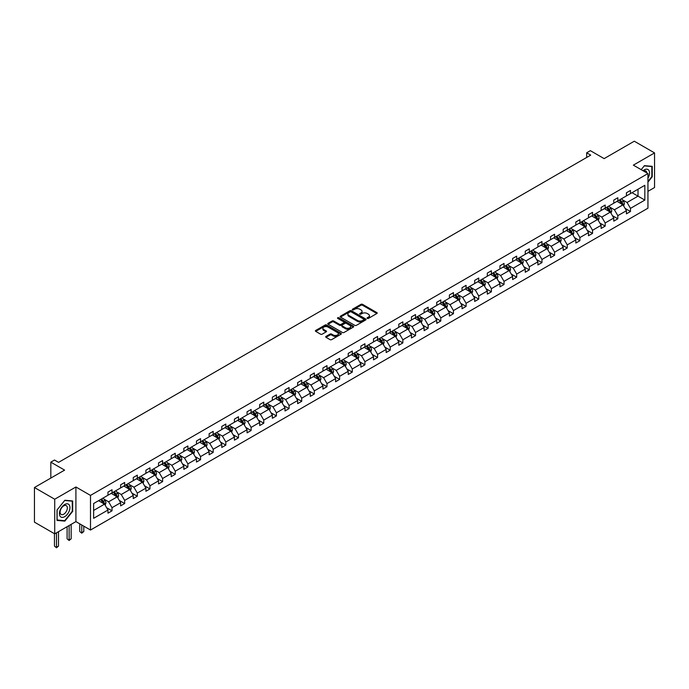 <?xml version="1.0" encoding="UTF-8"?>
<svg xmlns="http://www.w3.org/2000/svg" width="689" height="689" viewBox="0 0 689 689"><rect width="100%" height="100%" fill="white"/><g stroke="black" fill="none" stroke-linecap="round" stroke-linejoin="round"><path stroke-width="1.03" d="M367.297 318.404A0.784 0.456 0 0 0 368.417 318.404L376.866 313.521A1.128 0.646 0 0 0 377.202 313.064A1.128 0.646 0 0 0 376.866 312.608L362.543 304.34A1.128 0.646 0 0 0 360.958 304.34L352.501 309.215A0.784 0.456 0 0 0 353.612 309.861L354.706 309.232A3.6 2.076 0 0 1 359.804 309.232L360.993 309.921A3.6 2.076 0 0 1 362.052 311.385A3.6 2.076 0 0 1 360.993 312.858L359.899 313.486A0.784 0.456 0 0 0 361.019 314.132L362.113 313.504A3.6 2.076 0 0 1 367.203 313.504L368.391 314.193A3.6 2.076 0 0 1 369.45 315.657A3.6 2.076 0 0 1 368.391 317.129L367.297 317.758A0.784 0.456 0 0 0 367.297 318.404L367.297 317.758M647.944 191.353L654.55 187.537L654.55 152.906L634.285 141.211L604.132 158.616L590.352 150.667L586.666 152.794L586.666 157.471M54.715 533.854L75.911 521.616L75.911 486.985L54.715 499.224L54.715 533.854L34.45 522.15L34.45 487.519L64.602 470.113L50.822 462.155L50.822 478.071M54.715 499.224L34.45 487.519M326.026 336.396A1.128 0.646 0 0 0 325.699 336.861A1.128 0.646 0 0 0 326.026 337.317L330.048 339.634A1.128 0.646 0 0 0 331.633 339.634L341.021 334.217A1.128 0.646 0 0 0 341.356 333.76A1.128 0.646 0 0 0 341.021 333.295L326.707 325.027A1.128 0.646 0 0 0 325.113 325.027L315.726 330.453A1.128 0.646 0 0 0 315.39 330.909A1.128 0.646 0 0 0 315.726 331.366L320.574 334.174A1.128 0.646 0 0 0 322.168 334.174L326.181 331.848A1.128 0.646 0 0 0 326.517 331.392A1.128 0.646 0 0 0 326.181 330.935L323.778 329.54A3.006 1.74 0 0 1 322.9 328.317A3.006 1.74 0 0 1 324.752 326.707A3.006 1.74 0 0 1 328.033 327.086L337.464 332.529A3.006 1.74 0 0 1 338.342 333.76A3.006 1.74 0 0 1 336.49 335.362A3.006 1.74 0 0 1 333.209 334.983L331.633 334.079A1.128 0.646 0 0 0 330.048 334.079L326.026 336.396L326.026 337.317L330.048 335.018L330.048 334.079M50.822 462.155L54.509 460.028L58.565 462.371L590.714 155.128L586.666 152.794M75.911 486.985L90.5 495.408L647.944 173.568L647.944 208.199L90.5 530.039L90.5 495.408M654.55 152.906L633.355 165.145L647.944 173.568M354.792 325.354A1.128 0.646 0 0 0 356.377 325.354L365.773 319.929A1.128 0.646 0 0 0 366.1 319.472A1.128 0.646 0 0 0 365.773 319.016L351.45 310.748A1.128 0.646 0 0 0 349.857 310.748L340.469 316.165A1.128 0.646 0 0 0 340.133 316.621A1.128 0.646 0 0 0 340.469 317.086L354.792 325.354M338.041 318.576A0.784 0.456 0 0 1 338.833 318.688L338.833 317.75L353.397 326.155A1.128 0.646 0 0 1 353.724 326.612A1.128 0.646 0 0 1 353.397 327.077L344.009 332.494A1.128 0.646 0 0 1 342.416 332.494L328.093 324.226L332.115 321.927L332.115 320.988L328.093 323.305A1.128 0.646 0 0 0 327.766 323.77A1.128 0.646 0 0 0 328.093 324.226L328.093 323.305M332.115 321.927A1.128 0.646 0 0 1 333.7 321.927L333.7 320.988A1.128 0.646 0 0 0 332.115 320.988M333.7 320.988L339.513 324.338A1.128 0.646 0 0 0 341.107 324.338L343.768 322.805A1.128 0.646 0 0 0 344.095 322.34A1.128 0.646 0 0 0 343.768 321.884L337.722 318.396A0.784 0.456 0 0 1 338.833 317.75M93.626 503.53L107.966 495.245L107.966 492.11L112.023 489.767L112.023 492.902L120.618 487.941L120.618 484.806L124.666 482.464L124.666 485.599L133.261 480.646L133.261 477.503L137.318 475.169L137.318 478.304L145.904 473.343L145.904 470.208L149.961 467.865L149.961 471L158.548 466.04L158.548 462.905L162.604 460.562L162.604 463.697L171.199 458.736L171.199 455.601L175.247 453.267L175.247 456.402L183.842 451.441L183.842 448.306L187.89 445.964L187.89 449.099L196.486 444.138L196.486 441.003L200.542 438.66L200.542 441.795L209.129 436.835L209.129 433.7L213.185 431.366L213.185 434.501L221.78 429.54L221.78 426.405L225.828 424.062L225.828 427.197L234.424 422.236L234.424 419.101L238.472 416.759L238.472 419.894L247.067 414.933L247.067 411.798L251.123 409.464L251.123 412.599L259.71 407.638L259.71 404.503L263.766 402.161L263.766 405.296L272.362 400.335L272.362 397.2L276.41 394.857L276.41 397.992L285.005 393.031L285.005 389.896L289.053 387.562L289.053 390.697L297.648 385.737L297.648 382.602L301.704 380.259L301.704 383.394L310.291 378.433L310.291 375.298L314.348 372.956L314.348 376.091L322.934 371.13L322.934 367.995L326.991 365.661L326.991 368.796L335.586 363.835L335.586 360.7L339.634 358.358L339.634 361.492L348.229 356.532L348.229 353.397L352.286 351.054L352.286 354.189L360.872 349.228L360.872 346.093L364.929 343.759L364.929 346.894L373.516 341.933L373.516 338.799L377.572 336.456L377.572 339.591L386.167 334.63L386.167 331.495L390.215 329.153L390.215 332.287L398.81 327.327L398.81 324.192L402.858 321.858L402.858 324.993L411.454 320.032L411.454 316.897L415.51 314.554L415.51 317.689L424.097 312.728L424.097 309.594L428.153 307.251L428.153 310.386L436.748 305.425L436.748 302.29L440.796 299.948L440.796 303.091L449.392 298.13L449.392 294.987L453.44 292.653L453.44 295.788L462.035 290.827L462.035 287.692L466.091 285.349L466.091 288.484L474.678 283.523L474.678 280.389L478.734 278.046L478.734 281.19L487.33 276.229L487.33 273.085L491.378 270.751L491.378 273.886L499.973 268.925L499.973 265.79L504.021 263.448L504.021 266.583L512.616 261.622L512.616 258.487L516.672 256.144L516.672 259.279L525.259 254.319L525.259 251.184L529.316 248.85L529.316 251.985L537.902 247.024L537.902 243.889L541.959 241.546L541.959 244.681L550.554 239.72L550.554 236.585L554.602 234.243L554.602 237.378L563.197 232.417L563.197 229.282L567.254 226.948L567.254 230.083L575.84 225.122L575.84 221.987L579.897 219.645L579.897 222.78L588.484 217.819L588.484 214.684L592.54 212.341L592.54 215.476L601.135 210.515L601.135 207.38L605.183 205.046L605.183 208.181L613.778 203.221L613.778 200.086L617.826 197.743L617.826 200.878L626.422 195.917L626.422 192.782L630.478 190.44L630.478 193.575L644.826 185.298L644.826 200.086L630.478 208.362L630.478 211.506L626.422 213.84L626.422 210.705L617.826 215.666L617.826 218.801L613.778 221.143L613.778 218.008L605.183 222.969L605.183 226.104L601.135 228.447L601.135 225.312L592.54 230.272L592.54 233.407L588.484 235.741L588.484 232.606L579.897 237.567L579.897 240.702L575.84 243.045L575.84 239.91L567.254 244.871L567.254 248.006L563.197 250.348L563.197 247.213L554.602 252.174L554.602 255.309L550.554 257.643L550.554 254.508L541.959 259.469L541.959 262.604L537.902 264.946L537.902 261.811L529.316 266.772L529.316 269.907L525.259 272.25L525.259 269.115L516.672 274.076L516.672 277.211L512.616 279.545L512.616 276.41L504.021 281.37L504.021 284.505L499.973 286.848L499.973 283.713L491.378 288.674L491.378 291.809L487.33 294.151L487.33 291.016L478.734 295.977L478.734 299.112L474.678 301.446L474.678 298.311L466.091 303.272L466.091 306.407L462.035 308.75L462.035 305.615L453.44 310.575L453.44 313.71L449.392 316.053L449.392 312.918L440.796 317.879L440.796 321.014L436.748 323.348L436.748 320.213L428.153 325.174L428.153 328.308L424.097 330.651L424.097 327.516L415.51 332.477L415.51 335.612L411.454 337.954L411.454 334.82L402.858 339.78L402.858 342.915L398.81 345.249L398.81 342.114L390.215 347.075L390.215 350.21L386.167 352.553L386.167 349.418L377.572 354.379L377.572 357.513L373.516 359.856L373.516 356.721L364.929 361.682L364.929 364.817L360.872 367.151L360.872 364.016L352.286 368.977L352.286 372.112L348.229 374.454L348.229 371.319L339.634 376.28L339.634 379.415L335.586 381.758L335.586 378.623L326.991 383.584L326.991 386.718L322.934 389.061L322.934 385.918L314.348 390.878L314.348 394.022L310.291 396.356L310.291 393.221L301.704 398.182L301.704 401.317L297.648 403.659L297.648 400.524L289.053 405.485L289.053 408.62L285.005 410.963L285.005 407.819L276.41 412.78L276.41 415.923L272.362 418.257L272.362 415.123L263.766 420.083L263.766 423.218L259.71 425.561L259.71 422.426L251.123 427.387L251.123 430.522L247.067 432.864L247.067 429.729L238.472 434.69L238.472 437.825L234.424 440.159L234.424 437.024L225.828 441.985L225.828 445.12L221.78 447.462L221.78 444.327L213.185 449.288L213.185 452.423L209.129 454.766L209.129 451.631L200.542 456.592L200.542 459.727L196.486 462.061L196.486 458.926L187.89 463.886L187.89 467.021L183.842 469.364L183.842 466.229L175.247 471.19L175.247 474.325L171.199 476.667L171.199 473.532L162.604 478.493L162.604 481.628L158.548 483.962L158.548 480.827L149.961 485.788L149.961 488.923L145.904 491.266L145.904 488.131L137.318 493.091L137.318 496.226L133.261 498.569L133.261 495.434L124.666 500.395L124.666 503.53L120.618 505.864L120.618 502.729L112.023 507.69L112.023 510.825L107.966 513.167L107.966 510.032L93.626 518.317L93.626 503.53M111.213 493.376L117.208 496.838L108.621 501.799L103.927 499.086M108.621 501.799L112.023 507.69M117.208 496.838L120.618 502.729M107.966 494.495L108.621 494.866L112.023 492.902M123.856 486.072L129.859 489.534L121.264 494.495L116.57 491.782M121.264 494.495L124.666 500.395M129.859 489.534L133.261 495.434M120.618 487.192L121.264 487.571L124.666 485.599M136.5 478.769L142.502 482.231L133.907 487.192L129.213 484.488M133.907 487.192L137.318 493.091M142.502 482.231L145.904 488.131M133.261 479.897L133.907 480.267L137.318 478.304M149.151 471.465L155.146 474.936L146.55 479.897L141.865 477.184M146.55 479.897L149.961 485.788M155.146 474.936L158.548 480.827M145.904 472.594L146.55 472.964L149.961 471M161.794 464.171L167.789 467.633L159.202 472.594L154.508 469.881M159.202 472.594L162.604 478.493M167.789 467.633L171.199 473.532M158.548 465.29L159.202 465.669L162.604 463.697M174.438 456.867L180.44 460.33L171.845 465.29L167.151 462.586M171.845 465.29L175.247 471.19M180.44 460.33L183.842 466.229M171.199 457.996L171.845 458.366L175.247 456.402M187.081 449.564L193.084 453.035L184.488 457.996L179.795 455.283M184.488 457.996L187.89 463.886M193.084 453.035L196.486 458.926M183.842 450.692L184.488 451.062L187.89 449.099M199.732 442.269L205.727 445.731L197.132 450.692L192.446 447.979M197.132 450.692L200.542 456.592M205.727 445.731L209.129 451.631M196.486 443.389L197.132 443.768L200.542 441.795M212.376 434.966L218.37 438.428L209.783 443.389L205.089 440.684M209.783 443.389L213.185 449.288M218.37 438.428L221.78 444.327M209.129 436.085L209.783 436.464L213.185 434.501M225.019 427.662L231.022 431.133L222.426 436.094L217.733 433.381M222.426 436.094L225.828 441.985M231.022 431.133L234.424 437.024M221.78 428.791L222.426 429.161L225.828 427.197M237.662 420.368L243.665 423.83L235.07 428.791L230.376 426.078M235.07 428.791L238.472 434.69M243.665 423.83L247.067 429.729M234.424 421.487L235.07 421.866L238.472 419.894M250.314 413.064L256.308 416.526L247.713 421.487L243.028 418.783M247.713 421.487L251.123 427.387M256.308 416.526L259.71 422.426M247.067 414.184L247.713 414.563L251.123 412.599M262.957 405.761L268.951 409.223L260.364 414.184L255.671 411.479M260.364 414.184L263.766 420.083M268.951 409.223L272.362 415.123M259.71 406.889L260.364 407.259L263.766 405.296M275.6 398.466L281.594 401.928L273.008 406.889L268.314 404.176M273.008 406.889L276.41 412.78M281.594 401.928L285.005 407.819M272.362 399.586L273.008 399.964L276.41 397.992M288.243 391.163L294.246 394.625L285.651 399.586L280.957 396.881M285.651 399.586L289.053 405.485M294.246 394.625L297.648 400.524M285.005 392.282L285.651 392.661L289.053 390.697M300.886 383.859L306.889 387.321L298.294 392.282L293.609 389.578M298.294 392.282L301.704 398.182M306.889 387.321L310.291 393.221M297.648 384.987L298.294 385.358L301.704 383.394M313.538 376.564L319.532 380.027L310.946 384.987L306.252 382.274M310.946 384.987L314.348 390.878M319.532 380.027L322.934 385.918M310.291 377.684L310.946 378.063L314.348 376.091M326.181 369.261L332.176 372.723L323.589 377.684L318.895 374.98M323.589 377.684L326.991 383.584M332.176 372.723L335.586 378.623M322.934 370.381L323.589 370.76L326.991 368.796M338.824 361.958L344.827 365.42L336.232 370.381L331.538 367.676M336.232 370.381L339.634 376.28M344.827 365.42L348.229 371.319M335.586 363.086L336.232 363.456L339.634 361.492M351.468 354.663L357.47 358.125L348.875 363.086L344.181 360.373M348.875 363.086L352.286 368.977M357.47 358.125L360.872 364.016M348.229 355.782L348.875 356.161L352.286 354.189M364.119 347.359L370.114 350.822L361.518 355.782L356.833 353.078M361.518 355.782L364.929 361.682M370.114 350.822L373.516 356.721M360.872 348.479L361.518 348.858L364.929 346.894M376.762 340.056L382.757 343.518L374.17 348.479L369.476 345.775M374.17 348.479L377.572 354.379M382.757 343.518L386.167 349.418M373.516 341.184L374.17 341.555L377.572 339.591M389.406 332.761L395.408 336.223L386.813 341.184L382.119 338.471M386.813 341.184L390.215 347.075M395.408 336.223L398.81 342.114M386.167 333.881L386.813 334.251L390.215 332.287M402.049 325.458L408.052 328.92L399.456 333.881L394.763 331.176M399.456 333.881L402.858 339.78M408.052 328.92L411.454 334.82M398.81 326.577L399.456 326.956L402.858 324.993M414.7 318.154L420.695 321.617L412.1 326.577L407.414 323.873M412.1 326.577L415.51 332.477M420.695 321.617L424.097 327.516M411.454 319.283L412.1 319.653L415.51 317.689M427.344 310.86L433.338 314.322L424.751 319.283L420.057 316.57M424.751 319.283L428.153 325.174M433.338 314.322L436.748 320.213M424.097 311.979L424.751 312.35L428.153 310.386M439.987 303.556L445.99 307.018L437.394 311.979L432.701 309.266M437.394 311.979L440.796 317.879M445.99 307.018L449.392 312.918M436.748 304.676L437.394 305.055L440.796 303.091M452.63 296.253L458.633 299.715L450.038 304.676L445.344 301.971M450.038 304.676L453.44 310.575M458.633 299.715L462.035 305.615M449.392 297.381L450.038 297.751L453.44 295.788M465.282 288.958L471.276 292.42L462.681 297.381L457.996 294.668M462.681 297.381L466.091 303.272M471.276 292.42L474.678 298.311M462.035 290.078L462.681 290.448L466.091 288.484M477.925 281.655L483.919 285.117L475.332 290.078L470.639 287.365M475.332 290.078L478.734 295.977M483.919 285.117L487.33 291.016M474.678 282.774L475.332 283.153L478.734 281.19M490.568 274.351L496.562 277.813L487.976 282.774L483.282 280.07M487.976 282.774L491.378 288.674M496.562 277.813L499.973 283.713M487.33 275.479L487.976 275.85L491.378 273.886M503.211 267.048L509.214 270.519L500.619 275.479L495.925 272.766M500.619 275.479L504.021 281.37M509.214 270.519L512.616 276.41M499.973 268.176L500.619 268.546L504.021 266.583M515.854 259.753L521.857 263.215L513.262 268.176L508.577 265.463M513.262 268.176L516.672 274.076M521.857 263.215L525.259 269.115M512.616 260.873L513.262 261.252L516.672 259.279M528.506 252.45L534.5 255.912L525.914 260.873L521.22 258.168M525.914 260.873L529.316 266.772M534.5 255.912L537.902 261.811M525.259 253.578L525.914 253.948L529.316 251.985M541.149 245.146L547.144 248.617L538.557 253.578L533.863 250.865M538.557 253.578L541.959 259.469M547.144 248.617L550.554 254.508M537.902 246.274L538.557 246.645L541.959 244.681M553.792 237.851L559.795 241.314L551.2 246.274L546.506 243.561M551.2 246.274L554.602 252.174M559.795 241.314L563.197 247.213M550.554 238.971L551.2 239.35L554.602 237.378M566.436 230.548L572.438 234.01L563.843 238.971L559.149 236.267M563.843 238.971L567.254 244.871M572.438 234.01L575.84 239.91M563.197 231.676L563.843 232.047L567.254 230.083M579.087 223.245L585.082 226.715L576.486 231.676L571.801 228.963M576.486 231.676L579.897 237.567M585.082 226.715L588.484 232.606M575.84 224.373L576.486 224.743L579.897 222.78M591.73 215.95L597.725 219.412L589.138 224.373L584.444 221.66M589.138 224.373L592.54 230.272M597.725 219.412L601.135 225.312M588.484 217.069L589.138 217.448L592.54 215.476M604.374 208.646L610.376 212.109L601.781 217.069L597.087 214.365M601.781 217.069L605.183 222.969M610.376 212.109L613.778 218.008M601.135 209.766L601.781 210.145L605.183 208.181M617.017 201.343L623.02 204.814L614.424 209.766L609.731 207.062M614.424 209.766L617.826 215.666M623.02 204.814L626.422 210.705M613.778 202.471L614.424 202.842L617.826 200.878M632.02 192.687L638.014 196.15L627.068 202.471L622.382 199.758M627.068 202.471L630.478 208.362M644.826 200.086L638.014 196.15L638.014 189.225L644.826 185.298M75.911 521.616L90.5 530.039M626.422 195.168L627.068 195.547L630.478 193.575M93.626 510.454L104.564 504.133L98.57 500.67M104.564 504.133L107.966 510.032M625.087 208.388L630.478 211.506M612.443 215.691L617.826 218.801M599.792 222.995L605.183 226.104M587.149 230.29L592.54 233.407M574.505 237.593L579.897 240.702M561.862 244.896L567.254 248.006M549.211 252.191L554.602 255.309M536.567 259.495L541.959 262.604M523.924 266.798L529.316 269.907M511.281 274.093L516.672 277.211M498.629 281.396L504.021 284.505M485.986 288.7L491.378 291.809M473.343 295.994L478.734 299.112M460.7 303.298L466.091 306.407M448.057 310.601L453.44 313.71M435.405 317.896L440.796 321.014M422.762 325.199L428.153 328.308M410.119 332.503L415.51 335.612M397.475 339.798L402.858 342.915M384.824 347.101L390.215 350.21M372.181 354.404L377.572 357.513M359.537 361.699L364.929 364.817M346.894 369.003L352.286 372.112M334.243 376.306L339.634 379.415M321.599 383.601L326.991 386.718M308.956 390.904L314.348 394.022M296.313 398.208L301.704 401.317M283.661 405.511L289.053 408.62M271.018 412.806L276.41 415.923M258.375 420.109L263.766 423.218M245.732 427.413L251.123 430.522M233.089 434.707L238.472 437.825M220.437 442.011L225.828 445.12M207.794 449.314L213.185 452.423M195.151 456.609L200.542 459.727M182.507 463.912L187.89 467.021M169.856 471.216L175.247 474.325M157.213 478.51L162.604 481.628M144.569 485.814L149.961 488.923M131.926 493.117L137.318 496.226M119.275 500.412L124.666 503.53M106.631 507.715L112.023 510.825M647.944 182.12L652.242 176.772L652.242 166.342L644.422 165.644L641.183 169.666L644.258 165.877L651.837 166.557L651.837 176.66L647.944 181.5M72.672 511.384L72.672 500.955L64.844 500.257L57.023 509.989L57.023 520.419L64.844 521.117L72.672 511.384L72.267 511.152M367.616 318.516L368.391 318.068A3.6 2.076 0 0 0 369.45 316.596L369.45 315.657M362.052 311.385L362.052 312.324A3.6 2.076 0 0 1 360.993 313.796L360.218 314.244M376.857 313.529L362.543 305.27A1.128 0.646 0 0 0 360.958 305.27L352.82 309.972M365.756 319.937L351.45 311.678A1.128 0.646 0 0 0 349.857 311.678L340.478 317.095M363.783 319.791A0.784 0.456 0 0 0 363.783 319.153L351.209 311.893A0.784 0.456 0 0 0 350.098 311.893L348.944 312.556A3.6 2.076 0 0 0 347.885 314.029A3.6 2.076 0 0 0 348.944 315.502L357.531 320.463A3.6 2.076 0 0 0 362.629 320.463L363.783 319.791L363.783 320.729A0.784 0.456 0 0 0 364.007 320.411L364.007 319.472M347.885 314.029L347.885 314.968A3.6 2.076 0 0 0 348.944 316.432L348.944 315.502M363.783 320.729L362.629 321.393A3.6 2.076 0 0 1 357.531 321.393L348.944 316.432M333.7 321.927L339.513 325.277A1.128 0.646 0 0 0 341.107 325.277L343.768 323.735A1.128 0.646 0 0 0 344.095 323.279L344.095 322.34M338.833 318.688L353.379 327.086M345.542 327.818A3.006 1.74 0 0 0 348.823 328.197A3.006 1.74 0 0 0 350.675 326.595A3.006 1.74 0 0 0 349.797 325.363L346.472 323.442A1.128 0.646 0 0 0 344.879 323.442L342.218 324.984A1.128 0.646 0 0 0 341.89 325.441A1.128 0.646 0 0 0 342.218 325.906L345.542 327.818L345.542 328.756A3.006 1.74 0 0 0 348.823 329.135A3.006 1.74 0 0 0 350.675 327.525L350.675 326.595M341.89 325.441L341.89 326.379A1.128 0.646 0 0 0 342.218 326.836L342.218 325.906M345.542 328.756L342.218 326.836M338.342 333.76L338.342 334.69A3.006 1.74 0 0 1 336.49 336.301A3.006 1.74 0 0 1 333.209 335.922L331.633 335.018A1.128 0.646 0 0 0 330.048 335.018M322.9 328.317L322.9 329.247A3.006 1.74 0 0 0 323.778 330.479L323.778 329.54M326.173 331.857L323.778 330.479M341.021 333.295L341.021 334.217L326.707 325.966A1.128 0.646 0 0 0 325.113 325.966L315.734 331.375L315.726 330.453M64.017 520.643L64.844 521.117M623.631 205.873L624.38 203.72A3.04 1.757 -120 0 0 623.407 201.136L621.59 198.708M618.326 202.101L617.533 201.05M621.771 204.418L622.735 203.849A3.04 1.757 -120 0 0 621.874 202.023L620.048 199.595M619.29 200.034L621.289 202.712A1.55 0.896 60 0 1 621.573 203.177L622.735 203.849M619.075 200.154L620.901 202.592A3.04 1.757 60 0 1 621.65 204.022M610.988 213.177L611.737 211.023A3.04 1.757 -120 0 0 610.764 208.44L608.947 206.011M605.683 209.404L604.89 208.345M609.119 211.712L610.092 211.153A3.04 1.757 -120 0 0 609.222 209.327L607.405 206.898M606.647 207.337L608.645 210.007A1.55 0.896 60 0 1 608.93 210.481L610.092 211.153M606.432 207.458L608.249 209.887A3.04 1.757 60 0 1 609.007 211.325M598.345 220.48L599.086 218.327A3.04 1.757 -120 0 0 598.121 215.735L596.304 213.306M593.04 216.699L592.247 215.648M596.476 219.016L597.449 218.456A3.04 1.757 -120 0 0 596.579 216.63L594.762 214.201M593.996 214.641L596.002 217.311A1.55 0.896 60 0 1 596.286 217.784L597.449 218.456M593.789 214.761L595.606 217.19A3.04 1.757 60 0 1 596.364 218.62M647.944 178.193A7.45 4.306 120 0 0 648.823 176.393A7.45 4.306 120 0 0 648.487 169.916A7.45 4.306 120 0 0 643.052 170.751M646.885 172.965A5.099 2.945 120 0 0 645.843 171.01A5.099 2.945 120 0 0 643.638 171.087M651.329 166.264L651.837 166.557M69.245 510.997A7.45 4.306 120 0 0 67.315 503.805A7.45 4.306 120 0 0 60.124 510.187A7.45 4.306 120 0 0 62.053 517.387A7.45 4.306 120 0 0 69.245 510.997M66.85 510.316A5.099 2.945 120 0 0 66.273 505.623A5.099 2.945 120 0 0 60.598 509.757A5.099 2.945 120 0 0 61.175 514.459A5.099 2.945 120 0 0 66.85 510.316M57.109 520.023L57.109 509.92L64.688 500.49L72.267 501.161L72.267 511.272L64.688 520.703L57.023 519.971M71.759 500.877L72.267 501.161M585.702 227.775L586.442 225.622A3.04 1.757 -120 0 0 585.478 223.038L583.652 220.609M580.388 224.003L579.604 222.952M583.833 226.319L584.806 225.751A3.04 1.757 -120 0 0 583.936 223.925L582.119 221.496M581.352 221.936L583.359 224.614A1.55 0.896 60 0 1 583.635 225.079L584.806 225.751M581.146 222.056L582.963 224.493A3.04 1.757 60 0 1 583.721 225.923M573.05 235.078L573.799 232.925A3.04 1.757 -120 0 0 572.826 230.341L571.009 227.913M567.745 231.306L566.961 230.247M571.19 233.614L572.163 233.054A3.04 1.757 -120 0 0 571.293 231.228L569.467 228.8M568.709 229.239L570.707 231.909A1.55 0.896 60 0 1 570.992 232.382L572.163 233.054M568.494 229.359L570.32 231.788A3.04 1.757 60 0 1 571.078 233.226M560.407 242.382L561.156 240.228A3.04 1.757 -120 0 0 560.183 237.636L558.366 235.207M555.101 238.601L554.309 237.55M558.538 240.917L559.511 240.358A3.04 1.757 -120 0 0 558.641 238.532L556.824 236.103M556.066 236.542L558.064 239.212A1.55 0.896 60 0 1 558.348 239.686L559.511 240.358M555.851 236.663L557.668 239.092A3.04 1.757 60 0 1 558.426 240.521M547.764 249.676L548.504 247.523A3.04 1.757 -120 0 0 547.54 244.939L545.722 242.511M542.458 245.904L541.666 244.853M545.895 248.221L546.868 247.661A3.04 1.757 -120 0 0 545.998 245.827L544.181 243.398M543.414 243.837L545.421 246.516A1.55 0.896 60 0 1 545.705 246.981L546.868 247.661M543.208 243.966L545.025 246.395A3.04 1.757 60 0 1 545.783 247.825M535.12 256.98L535.861 254.827A3.04 1.757 -120 0 0 534.897 252.243L533.071 249.814M529.807 253.207L529.023 252.148M533.252 255.516L534.225 254.956A3.04 1.757 -120 0 0 533.355 253.13L531.538 250.701M530.771 251.141L532.778 253.81A1.55 0.896 60 0 1 533.053 254.284L534.225 254.956M530.564 251.261L532.382 253.69A3.04 1.757 60 0 1 533.14 255.128M522.469 264.283L523.218 262.13A3.04 1.757 -120 0 0 522.245 259.538L520.428 257.109M517.163 260.502L516.38 259.452M520.608 262.819L521.582 262.259A3.04 1.757 -120 0 0 520.712 260.433L518.886 258.005M518.128 258.444L520.135 261.114A1.55 0.896 60 0 1 520.41 261.587L521.582 262.259M517.913 258.564L519.739 260.993A3.04 1.757 60 0 1 520.496 262.431M509.826 271.587L510.575 269.433A3.04 1.757 -120 0 0 509.602 266.841L507.784 264.412M504.52 267.806L503.728 266.755M507.957 270.122L508.93 269.563A3.04 1.757 -120 0 0 508.06 267.728L506.243 265.299M505.485 265.739L507.483 268.417A1.55 0.896 60 0 1 507.767 268.882L508.93 269.563M505.27 265.868L507.087 268.297A3.04 1.757 60 0 1 507.845 269.726M497.182 278.881L497.932 276.728A3.04 1.757 -120 0 0 496.958 274.144L495.141 271.716M491.877 275.109L491.085 274.05M495.313 277.417L496.287 276.857A3.04 1.757 -120 0 0 495.417 275.032L493.6 272.603M492.833 273.042L494.84 275.712A1.55 0.896 60 0 1 495.124 276.186L496.287 276.857M492.626 273.163L494.444 275.591A3.04 1.757 60 0 1 495.202 277.03M484.539 286.185L485.28 284.032A3.04 1.757 -120 0 0 484.315 281.448L482.489 279.011M479.225 282.404L478.442 281.353M482.67 284.721L483.644 284.161A3.04 1.757 -120 0 0 482.774 282.335L480.956 279.906M480.19 280.345L482.197 283.015A1.55 0.896 60 0 1 482.472 283.489L483.644 284.161M479.983 280.466L481.8 282.895A3.04 1.757 60 0 1 482.558 284.333M471.896 293.488L472.637 291.335A3.04 1.757 -120 0 0 471.672 288.743L469.846 286.314M466.582 289.707L465.798 288.657M470.027 292.024L471 291.464A3.04 1.757 -120 0 0 470.131 289.63L468.305 287.201M467.547 287.64L469.554 290.319A1.55 0.896 60 0 1 469.829 290.784L471 291.464M467.331 287.769L469.157 290.198A3.04 1.757 60 0 1 469.915 291.628M459.244 300.783L459.994 298.63A3.04 1.757 -120 0 0 459.02 296.046L457.203 293.617M453.939 297.011L453.147 295.96M457.375 299.319L458.349 298.759A3.04 1.757 -120 0 0 457.479 296.933L455.662 294.504M454.904 294.944L456.902 297.622A1.55 0.896 60 0 1 457.186 298.087L458.349 298.759M454.688 295.064L456.514 297.493A3.04 1.757 60 0 1 457.263 298.931M446.601 308.086L447.35 305.933A3.04 1.757 -120 0 0 446.377 303.349L444.56 300.912M441.296 304.305L440.504 303.255M444.732 306.622L445.705 306.062A3.04 1.757 -120 0 0 444.836 304.237L443.018 301.808M442.26 302.247L444.259 304.917A1.55 0.896 60 0 1 444.543 305.391L445.705 306.062M442.045 302.368L443.862 304.796A3.04 1.757 60 0 1 444.62 306.235M433.958 315.39L434.699 313.237A3.04 1.757 -120 0 0 433.734 310.644L431.917 308.216M428.653 311.609L427.86 310.558M432.089 313.926L433.062 313.366A3.04 1.757 -120 0 0 432.192 311.531L430.375 309.103M429.609 309.542L431.615 312.22A1.55 0.896 60 0 1 431.9 312.685L433.062 313.366M429.402 309.671L431.219 312.1A3.04 1.757 60 0 1 431.977 313.529M421.315 322.685L422.056 320.531A3.04 1.757 -120 0 0 421.091 317.948L419.265 315.519M416.001 318.912L415.217 317.862M419.446 321.229L420.419 320.661A3.04 1.757 -120 0 0 419.549 318.835L417.723 316.406M416.966 316.845L418.972 319.524A1.55 0.896 60 0 1 419.248 319.989L420.419 320.661M416.759 316.966L418.576 319.395A3.04 1.757 60 0 1 419.334 320.833M408.663 329.988L409.412 327.835A3.04 1.757 -120 0 0 408.439 325.251L406.622 322.822M403.358 326.216L402.565 325.156M406.803 328.524L407.767 327.964A3.04 1.757 -120 0 0 406.906 326.138L405.08 323.709M404.322 324.149L406.321 326.819A1.55 0.896 60 0 1 406.605 327.292L407.767 327.964M404.107 324.269L405.933 326.698A3.04 1.757 60 0 1 406.682 328.136M396.02 337.291L396.769 335.138A3.04 1.757 -120 0 0 395.796 332.546L393.979 330.117M390.715 333.51L389.922 332.46M394.151 335.827L395.124 335.267A3.04 1.757 -120 0 0 394.254 333.442L392.437 331.004M391.679 331.443L393.677 334.122A1.55 0.896 60 0 1 393.962 334.587L395.124 335.267M391.464 331.573L393.281 334.001A3.04 1.757 60 0 1 394.039 335.431M383.377 344.586L384.118 342.433A3.04 1.757 -120 0 0 383.153 339.849L381.336 337.421M378.072 340.814L377.279 339.763M381.508 343.131L382.481 342.562A3.04 1.757 -120 0 0 381.611 340.736L379.794 338.308M379.028 338.747L381.034 341.425A1.55 0.896 60 0 1 381.318 341.89L382.481 342.562M378.821 338.867L380.638 341.296A3.04 1.757 60 0 1 381.396 342.734M370.734 351.89L371.474 349.736A3.04 1.757 -120 0 0 370.51 347.153L368.684 344.724M365.42 348.117L364.636 347.058M368.865 350.425L369.838 349.866A3.04 1.757 -120 0 0 368.968 348.04L367.151 345.611M366.384 346.05L368.391 348.72A1.55 0.896 60 0 1 368.667 349.194L369.838 349.866M366.178 346.171L367.995 348.6A3.04 1.757 60 0 1 368.753 350.038M358.082 359.193L358.831 357.04A3.04 1.757 -120 0 0 357.858 354.447L356.041 352.019M352.777 355.412L351.993 354.361M356.222 357.729L357.195 357.169A3.04 1.757 -120 0 0 356.325 355.343L354.499 352.906M353.741 353.345L355.739 356.024A1.55 0.896 60 0 1 356.024 356.497L357.195 357.169M353.526 353.474L355.352 355.903A3.04 1.757 60 0 1 356.11 357.333M345.439 366.488L346.188 364.335A3.04 1.757 -120 0 0 345.215 361.751L343.398 359.322M340.133 362.715L339.341 361.665M343.57 365.032L344.543 364.464A3.04 1.757 -120 0 0 343.673 362.638L341.856 360.209M341.098 360.648L343.096 363.327A1.55 0.896 60 0 1 343.38 363.792L344.543 364.464M340.883 360.769L342.7 363.198A3.04 1.757 60 0 1 343.458 364.636M332.796 373.791L333.536 371.638A3.04 1.757 -120 0 0 332.572 369.054L330.754 366.626M327.49 370.019L326.698 368.959M330.927 372.327L331.9 371.767A3.04 1.757 -120 0 0 331.03 369.941L329.213 367.513M328.446 367.952L330.453 370.622A1.55 0.896 60 0 1 330.737 371.095L331.9 371.767M328.24 368.072L330.057 370.501A3.04 1.757 60 0 1 330.815 371.939M320.152 381.095L320.893 378.941A3.04 1.757 -120 0 0 319.929 376.349L318.103 373.92M314.839 377.314L314.055 376.263M318.284 379.63L319.257 379.071A3.04 1.757 -120 0 0 318.387 377.245L316.57 374.816M315.803 375.255L317.81 377.925A1.55 0.896 60 0 1 318.085 378.399L319.257 379.071M315.596 375.376L317.414 377.805A3.04 1.757 60 0 1 318.172 379.234M307.501 388.389L308.25 386.236A3.04 1.757 -120 0 0 307.277 383.652L305.46 381.224M302.195 384.617L301.412 383.566M305.64 386.934L306.614 386.365A3.04 1.757 -120 0 0 305.744 384.54L303.918 382.111M303.16 382.55L305.167 385.229A1.55 0.896 60 0 1 305.442 385.694L306.614 386.365M302.945 382.671L304.771 385.099A3.04 1.757 60 0 1 305.528 386.538M294.858 395.693L295.607 393.54A3.04 1.757 -120 0 0 294.634 390.956L292.816 388.527M289.552 391.92L288.76 390.861M292.989 394.229L293.962 393.669A3.04 1.757 -120 0 0 293.092 391.843L291.275 389.414M290.517 389.853L292.515 392.523A1.55 0.896 60 0 1 292.799 392.997L293.962 393.669M290.302 389.974L292.119 392.403A3.04 1.757 60 0 1 292.877 393.841M282.214 402.996L282.964 400.843A3.04 1.757 -120 0 0 281.99 398.251L280.173 395.822M276.909 399.215L276.117 398.164M280.345 401.532L281.319 400.972A3.04 1.757 -120 0 0 280.449 399.146L278.632 396.718M277.865 397.157L279.872 399.827A1.55 0.896 60 0 1 280.156 400.3L281.319 400.972M277.658 397.277L279.476 399.706A3.04 1.757 60 0 1 280.234 401.136M269.571 410.291L270.312 408.138A3.04 1.757 -120 0 0 269.347 405.554L267.521 403.125M264.257 406.519L263.474 405.468M267.702 408.835L268.676 408.267A3.04 1.757 -120 0 0 267.806 406.441L265.988 404.012M265.222 404.452L267.229 407.13A1.55 0.896 60 0 1 267.504 407.595L268.676 408.267M265.015 404.572L266.832 407.01A3.04 1.757 60 0 1 267.59 408.439M256.928 417.594L257.669 415.441A3.04 1.757 -120 0 0 256.704 412.857L254.878 410.429M251.614 413.822L250.83 412.763M255.059 416.13L256.032 415.57A3.04 1.757 -120 0 0 255.163 413.744L253.337 411.316M252.579 411.755L254.585 414.425A1.55 0.896 60 0 1 254.861 414.899L256.032 415.57M252.363 411.876L254.189 414.304A3.04 1.757 60 0 1 254.947 415.743M244.276 424.898L245.026 422.745A3.04 1.757 -120 0 0 244.052 420.152L242.235 417.723M238.971 421.117L238.179 420.066M242.407 423.434L243.381 422.874A3.04 1.757 -120 0 0 242.511 421.048L240.694 418.619M239.936 419.058L241.934 421.728A1.55 0.896 60 0 1 242.218 422.202L243.381 422.874M239.72 419.179L241.546 421.608A3.04 1.757 60 0 1 242.295 423.037M231.633 432.192L232.382 430.039A3.04 1.757 -120 0 0 231.409 427.456L229.592 425.027M226.328 428.42L225.536 427.369M229.764 430.737L230.737 430.169A3.04 1.757 -120 0 0 229.868 428.343L228.05 425.914M227.292 426.353L229.291 429.032A1.55 0.896 60 0 1 229.575 429.497L230.737 430.169M227.077 426.474L228.894 428.911A3.04 1.757 60 0 1 229.652 430.341M218.99 439.496L219.731 437.343A3.04 1.757 -120 0 0 218.766 434.759L216.949 432.33M213.685 435.724L212.892 434.664M217.121 438.032L218.094 437.472A3.04 1.757 -120 0 0 217.224 435.646L215.407 433.217M214.641 433.657L216.647 436.326A1.55 0.896 60 0 1 216.932 436.8L218.094 437.472M214.434 433.777L216.251 436.206A3.04 1.757 60 0 1 217.009 437.644M206.347 446.799L207.088 444.646A3.04 1.757 -120 0 0 206.123 442.054L204.297 439.625M201.033 443.018L200.249 441.968M204.478 445.335L205.451 444.775A3.04 1.757 -120 0 0 204.581 442.949L202.755 440.521M201.998 440.96L204.004 443.63A1.55 0.896 60 0 1 204.28 444.104L205.451 444.775M201.791 441.081L203.608 443.509A3.04 1.757 60 0 1 204.366 444.939M193.695 454.094L194.444 451.941A3.04 1.757 -120 0 0 193.471 449.357L191.654 446.928M188.39 450.322L187.597 449.271M191.835 452.639L192.799 452.079A3.04 1.757 -120 0 0 191.938 450.244L190.112 447.816M189.354 448.255L191.353 450.933A1.55 0.896 60 0 1 191.637 451.398L192.799 452.079M189.139 448.375L190.965 450.813A3.04 1.757 60 0 1 191.714 452.242M181.052 461.397L181.801 459.244A3.04 1.757 -120 0 0 180.828 456.661L179.011 454.232M175.747 457.625L174.954 456.566M179.183 459.933L180.156 459.374A3.04 1.757 -120 0 0 179.286 457.548L177.469 455.119M176.711 455.558L178.709 458.228A1.55 0.896 60 0 1 178.994 458.702L180.156 459.374M176.496 455.679L178.313 458.107A3.04 1.757 60 0 1 179.071 459.546M168.409 468.701L169.149 466.548A3.04 1.757 -120 0 0 168.185 463.955L166.368 461.527M163.104 464.92L162.311 463.869M166.54 467.237L167.513 466.677A3.04 1.757 -120 0 0 166.643 464.851L164.826 462.422M164.06 462.862L166.066 465.531A1.55 0.896 60 0 1 166.35 466.005L167.513 466.677M163.853 462.982L165.67 465.411A3.04 1.757 60 0 1 166.428 466.841M155.766 475.996L156.506 473.851A3.04 1.757 -120 0 0 155.542 471.259L153.716 468.83M150.452 472.223L149.668 471.173M153.897 474.54L154.87 473.98A3.04 1.757 -120 0 0 154 472.146L152.183 469.717M151.416 470.156L153.423 472.835A1.55 0.896 60 0 1 153.699 473.3L154.87 473.98M151.21 470.286L153.027 472.714A3.04 1.757 60 0 1 153.785 474.144M143.114 483.299L143.863 481.146A3.04 1.757 -120 0 0 142.89 478.562L141.073 476.133M137.809 479.527L137.025 478.467M141.254 481.835L142.227 481.275A3.04 1.757 -120 0 0 141.357 479.449L139.531 477.021M138.773 477.46L140.771 480.13A1.55 0.896 60 0 1 141.056 480.603L142.227 481.275M138.558 477.58L140.384 480.009A3.04 1.757 60 0 1 141.142 481.447M130.471 490.602L131.22 488.449A3.04 1.757 -120 0 0 130.247 485.866L128.43 483.428M125.165 486.822L124.373 485.771M128.602 489.138L129.575 488.579A3.04 1.757 -120 0 0 128.705 486.753L126.888 484.324M126.13 484.763L128.128 487.433A1.55 0.896 60 0 1 128.412 487.907L129.575 488.579M125.915 484.884L127.732 487.312A3.04 1.757 60 0 1 128.49 488.751M81.776 525.001L81.776 532.675L83.8 531.503L83.8 526.172M83.8 531.503L81.776 533.191L79.743 531.503L79.743 523.829M79.743 531.503L81.776 533.191M117.828 497.906L118.568 495.753A3.04 1.757 -120 0 0 117.604 493.16L115.786 490.732M112.522 494.125L111.73 493.074M115.959 496.442L116.932 495.882A3.04 1.757 -120 0 0 116.062 494.047L114.245 491.619M113.478 492.058L115.485 494.736A1.55 0.896 60 0 1 115.769 495.202L116.932 495.882M113.272 492.187L115.089 494.616A3.04 1.757 60 0 1 115.847 496.046M69.124 525.535L69.124 539.978L71.156 538.807L71.156 524.363M71.156 538.807L69.124 540.486L67.1 538.807L67.1 526.706M67.1 538.807L69.124 540.486M105.184 505.201L105.925 503.048A3.04 1.757 -120 0 0 104.961 500.464L103.135 498.035M99.871 501.428L99.087 500.369M103.316 503.737L104.289 503.177A3.04 1.757 -120 0 0 103.419 501.351L101.602 498.922M100.835 499.361L102.842 502.031A1.55 0.896 60 0 1 103.117 502.505L104.289 503.177M100.628 499.482L102.446 501.911A3.04 1.757 60 0 1 103.204 503.349M56.481 532.83L56.481 547.273L58.505 546.101L58.505 531.667M58.505 546.101L56.481 547.789L54.457 546.101L54.457 533.699M54.457 546.101L56.481 547.789M368.391 318.068L368.391 317.129M359.899 314.132L359.899 313.486M360.993 313.796L360.993 312.858M352.501 309.861L352.501 309.215M360.958 305.27L360.958 304.34M362.543 305.27L362.543 304.34M376.866 313.521L376.866 312.608M340.469 317.086L340.469 316.165M349.857 311.678L349.857 310.748M351.45 311.678L351.45 310.748M365.773 319.929L365.773 319.016M357.531 321.393L357.531 320.463M362.629 321.393L362.629 320.463M339.513 325.277L339.513 324.338M341.107 325.277L341.107 324.338M343.768 323.735L343.768 322.805M353.397 327.077L353.397 326.155M331.633 335.018L331.633 334.079M333.209 335.922L333.209 334.983M326.181 331.848L326.181 330.935M325.113 325.966L325.113 325.027M326.707 325.966L326.707 325.027M622.796 204.685L624.363 203.78M621.874 202.023L623.407 201.136M620.031 203.083L620.901 202.592M610.153 211.988L611.711 211.084M609.222 209.327L610.764 208.44M607.388 210.386L608.249 209.887M597.509 219.283L599.068 218.387M596.579 216.63L598.121 215.735M594.745 217.69L595.606 217.19M584.866 226.586L586.425 225.682M583.936 223.925L585.478 223.038M582.102 224.984L582.963 224.493M572.214 233.89L573.782 232.985M571.293 231.228L572.826 230.341M569.45 232.288L570.32 231.788M559.571 241.184L561.13 240.289M558.641 238.532L560.183 237.636M556.807 239.591L557.668 239.092M546.928 248.488L548.487 247.584M545.998 245.827L547.54 244.939M544.164 246.886L545.025 246.395M534.285 255.791L535.844 254.887M533.355 253.13L534.897 252.243M531.52 254.189L532.382 253.69M521.642 263.086L523.201 262.19M520.712 260.433L522.245 259.538M518.869 261.493L519.739 260.993M508.99 270.389L510.549 269.485M508.06 267.728L509.602 266.841M506.226 268.796L507.087 268.297M496.347 277.693L497.906 276.789M495.417 275.032L496.958 274.144M493.582 276.091L494.444 275.591M483.704 284.988L485.263 284.092M482.774 282.335L484.315 281.448M480.939 283.394L481.8 282.895M471.061 292.291L472.62 291.387M470.131 289.63L471.672 288.743M468.287 290.698L469.157 290.198M458.409 299.594L459.976 298.69M457.479 296.933L459.02 296.046M455.644 297.993L456.514 297.493M445.766 306.889L447.325 305.994M444.836 304.237L446.377 303.349M443.001 305.296L443.862 304.796M433.123 314.193L434.681 313.288M432.192 311.531L433.734 310.644M430.358 312.599L431.219 312.1M420.479 321.496L422.038 320.592M419.549 318.835L421.091 317.948M417.715 319.894L418.576 319.395M407.828 328.791L409.395 327.895M406.906 326.138L408.439 325.251M405.063 327.197L405.933 326.698M395.185 336.094L396.743 335.19M394.254 333.442L395.796 332.546M392.42 334.501L393.281 334.001M382.541 343.398L384.1 342.493M381.611 340.736L383.153 339.849M379.777 341.796L380.638 341.296M369.898 350.692L371.457 349.797M368.968 348.04L370.51 347.153M367.134 349.099L367.995 348.6M357.246 357.996L358.814 357.091M356.325 355.343L357.858 354.447M354.482 356.402L355.352 355.903M344.603 365.299L346.162 364.395M343.673 362.638L345.215 361.751M341.839 363.697L342.7 363.198M331.96 372.594L333.519 371.698M331.03 369.941L332.572 369.054M329.196 371.001L330.057 370.501M319.317 379.897L320.876 379.002M318.387 377.245L319.929 376.349M316.552 378.304L317.414 377.805M306.674 387.201L308.233 386.296M305.744 384.54L307.277 383.652M303.901 385.599L304.771 385.099M294.022 394.496L295.581 393.6M293.092 391.843L294.634 390.956M291.258 392.902L292.119 392.403M281.379 401.799L282.938 400.903M280.449 399.146L281.99 398.251M278.614 400.206L279.476 399.706M268.736 409.102L270.295 408.198M267.806 406.441L269.347 405.554M265.971 407.5L266.832 407.01M256.093 416.397L257.652 415.501M255.163 413.744L256.704 412.857M253.319 414.804L254.189 414.304M243.441 423.701L245.008 422.805M242.511 421.048L244.052 420.152M240.676 422.107L241.546 421.608M230.798 431.004L232.357 430.1M229.868 428.343L231.409 427.456M228.033 429.402L228.894 428.911M218.155 438.307L219.713 437.403M217.224 435.646L218.766 434.759M215.39 436.705L216.251 436.206M205.511 445.602L207.07 444.706M204.581 442.949L206.123 442.054M202.747 444.009L203.608 443.509M192.86 452.906L194.427 452.001M191.938 450.244L193.471 449.357M190.095 451.304L190.965 450.813M180.217 460.209L181.775 459.305M179.286 457.548L180.828 456.661M177.452 458.607L178.313 458.107M167.573 467.504L169.132 466.608M166.643 464.851L168.185 463.955M164.809 465.91L165.67 465.411M154.93 474.807L156.489 473.903M154 472.146L155.542 471.259M152.166 473.214L153.027 472.714M142.278 482.111L143.846 481.206M141.357 479.449L142.89 478.562M139.514 480.509L140.384 480.009M129.635 489.405L131.194 488.51M128.705 486.753L130.247 485.866M126.871 487.812L127.732 487.312M116.992 496.709L118.551 495.804M116.062 494.047L117.604 493.16M114.228 495.115L115.089 494.616M104.349 504.012L105.908 503.108M103.419 501.351L104.961 500.464M101.584 502.41L102.446 501.911"/></g></svg>

